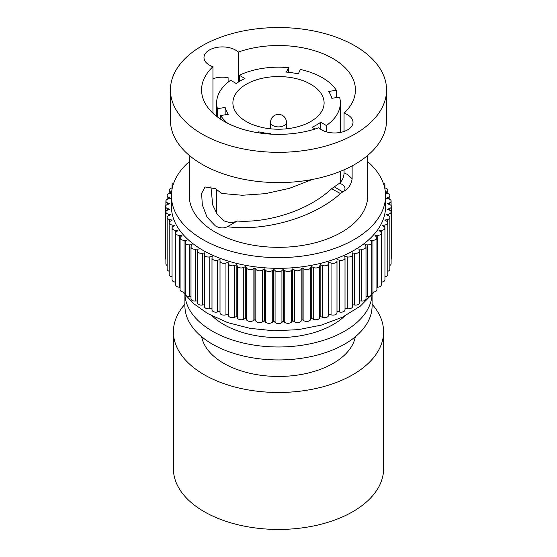 <?xml version="1.0" encoding="UTF-8"?>
<svg xmlns="http://www.w3.org/2000/svg" width="557" height="557" viewBox="0 0 557 557"><rect width="100%" height="100%" fill="white"/><g stroke="black" fill="none" stroke-linecap="round" stroke-linejoin="round"><path stroke-width="0.84" d="M372.09 304.213A105.085 60.671 180 0 1 383.585 331.805L383.585 468.771A105.085 60.671 180 0 1 318.715 524.826A105.085 60.671 180 0 1 204.189 511.674A105.085 60.671 180 0 1 173.415 468.771L173.415 331.805A105.085 60.671 180 0 1 184.91 304.213M383.585 331.805A105.085 60.671 180 0 1 318.715 387.86A105.085 60.671 180 0 1 204.189 374.708A105.085 60.671 180 0 1 173.415 331.805M355.359 336.734A77.326 44.644 180 0 1 304.101 373.935A77.326 44.644 180 0 1 223.823 363.38A77.326 44.644 180 0 1 201.641 336.734M372.09 294.709L372.09 305.904A93.59 54.029 180 0 1 314.315 355.826A93.59 54.029 180 0 1 212.321 344.115A93.59 54.029 180 0 1 184.91 305.904L184.91 294.709M372.034 294.778A93.59 54.029 180 0 1 312.853 343.216A93.59 54.029 180 0 1 212.321 331.157A93.59 54.029 180 0 1 184.966 294.778M344.644 316.084A77.326 44.644 180 0 1 223.823 324.522A77.326 44.644 180 0 1 212.363 316.084M359.578 300.85L361.354 301.031A3.969 2.291 0 0 0 366.005 298.782L366.005 246.974A3.969 2.291 0 0 0 365.768 246.187L364.87 244.767L367.488 244.899A3.969 2.291 0 0 0 371.798 242.615A3.969 2.291 0 0 0 371.422 241.647L370.314 240.269L372.939 240.269A3.969 2.291 0 0 0 376.908 237.985A3.969 2.291 0 0 0 376.379 236.836L375.063 235.52L377.681 235.388A3.969 2.291 0 0 0 381.301 233.111A3.969 2.291 0 0 0 380.584 231.796L379.073 230.556L381.663 230.292A3.969 2.291 0 0 0 384.943 228.036A3.969 2.291 0 0 0 384.017 226.567L382.325 225.404L384.866 225.007A3.969 2.291 0 0 0 387.804 222.8A3.969 2.291 0 0 0 386.642 221.178L384.783 220.106L387.254 219.583A3.969 2.291 0 0 0 389.865 217.432A3.969 2.291 0 0 0 388.702 215.817A3.969 2.291 0 0 0 388.445 215.684L386.433 214.703L388.814 214.062A3.969 2.291 0 0 0 391.105 211.987A3.969 2.291 0 0 0 389.942 210.372A3.969 2.291 0 0 0 389.413 210.114L387.261 209.244L389.538 208.485A3.969 2.291 0 0 0 391.515 206.501A3.969 2.291 0 0 0 390.36 204.885A3.969 2.291 0 0 0 389.538 204.516L387.261 203.758L389.413 202.887A3.969 2.291 0 0 0 391.105 201.014A3.969 2.291 0 0 0 389.942 199.399A3.969 2.291 0 0 0 388.814 198.94L386.433 198.299L388.445 197.324A3.969 2.291 0 0 0 389.865 195.57A3.969 2.291 0 0 0 388.702 193.947A3.969 2.291 0 0 0 387.254 193.418L385.465 193.042M352.56 304.728L354.586 305.041A3.969 2.291 0 0 0 359.578 302.827L359.578 251.019A3.969 2.291 0 0 0 359.439 250.427L358.764 248.965L361.354 249.23A3.969 2.291 0 0 0 366.005 246.974M345.013 308.223L347.241 308.689A3.969 2.291 0 0 0 352.56 306.538L352.56 254.73A3.969 2.291 0 0 0 352.504 254.333L352.045 252.843L354.586 253.233A3.969 2.291 0 0 0 359.578 251.019M212.001 309.685A3.969 2.291 0 0 0 211.987 309.88A3.969 2.291 0 0 0 217.627 311.955L220.008 311.314L220.008 259.513L220.008 312.832A3.969 2.291 0 0 0 225.954 314.816L228.231 314.057L228.461 315.568A3.969 2.291 0 0 0 234.685 317.246L236.843 316.376L237.296 317.873A3.969 2.291 0 0 0 243.75 319.224L245.762 318.249L246.445 319.718A3.969 2.291 0 0 0 253.08 320.741L254.939 319.669L255.837 321.097A3.969 2.291 0 0 0 262.598 321.786L264.29 320.623L265.404 321.995A3.969 2.291 0 0 0 272.241 322.343L273.752 321.097L275.067 322.412A3.969 2.291 0 0 0 281.933 322.412L283.248 321.097L284.759 322.343A3.969 2.291 0 0 0 291.596 321.995L292.71 320.623L294.402 321.786A3.969 2.291 0 0 0 301.163 321.097L302.061 319.669L303.92 320.741A3.969 2.291 0 0 0 310.555 319.718L311.238 318.249L313.25 319.224A3.969 2.291 0 0 0 319.704 317.873L320.157 316.376L322.315 317.246A3.969 2.291 0 0 0 328.539 315.568L328.769 262.25L331.046 263.008A3.969 2.291 0 0 0 336.992 261.031L336.992 311.314L339.373 311.955A3.969 2.291 0 0 0 345.013 309.88A3.969 2.291 0 0 0 344.999 309.685M328.769 314.057L331.046 314.816A3.969 2.291 0 0 0 336.992 312.832L336.992 261.031M171.535 193.042L169.746 193.418A3.969 2.291 0 0 0 167.135 195.57A3.969 2.291 0 0 0 168.555 197.324L170.567 198.299L168.186 198.94A3.969 2.291 0 0 0 165.895 201.014A3.969 2.291 0 0 0 167.587 202.887L169.739 203.758L167.462 204.516A3.969 2.291 0 0 0 165.485 206.501A3.969 2.291 0 0 0 167.462 208.485L169.739 209.244L167.587 210.114A3.969 2.291 0 0 0 165.895 211.987A3.969 2.291 0 0 0 168.186 214.062L170.567 214.703L168.555 215.684A3.969 2.291 0 0 0 167.135 217.432A3.969 2.291 0 0 0 169.746 219.583L172.217 220.106L170.358 221.178A3.969 2.291 0 0 0 169.196 222.8A3.969 2.291 0 0 0 172.134 225.007L174.675 225.404L172.983 226.567A3.969 2.291 0 0 0 172.057 228.036A3.969 2.291 0 0 0 175.337 230.292L177.927 230.556L176.416 231.796A3.969 2.291 0 0 0 175.699 233.111A3.969 2.291 0 0 0 179.319 235.388L181.937 235.52L180.621 236.836A3.969 2.291 0 0 0 180.092 237.985A3.969 2.291 0 0 0 184.061 240.269L186.686 240.269L185.578 241.647A3.969 2.291 0 0 0 185.203 242.615A3.969 2.291 0 0 0 189.512 244.899L192.13 244.767L191.232 246.187A3.969 2.291 0 0 0 190.995 246.974A3.969 2.291 0 0 0 195.646 249.23L198.236 248.965L197.561 250.427A3.969 2.291 0 0 0 197.422 251.019A3.969 2.291 0 0 0 202.414 253.233L204.955 252.843L204.496 254.333A3.969 2.291 0 0 0 204.44 254.73L204.44 306.538A3.969 2.291 0 0 0 209.759 308.689L211.987 308.223M197.422 251.019L197.422 302.827A3.969 2.291 0 0 0 202.414 305.041L204.44 304.728M190.995 246.974L190.995 298.782A3.969 2.291 0 0 0 195.646 301.031L197.422 300.85M185.203 242.615L185.203 294.423A3.969 2.291 0 0 0 189.512 296.7L190.995 296.63M180.092 237.985L180.092 289.786A3.969 2.291 0 0 0 184.061 292.077L185.203 292.077M175.699 233.111L175.699 284.919A3.969 2.291 0 0 0 179.319 287.196L180.092 287.238M172.057 228.036L172.057 279.844A3.969 2.291 0 0 0 175.337 282.1L175.699 282.134M169.196 222.8L169.196 274.601A3.969 2.291 0 0 0 172.057 276.801M167.135 217.432L167.135 269.24A3.969 2.291 0 0 0 169.196 271.252M165.895 211.987L165.895 263.795A3.969 2.291 0 0 0 167.135 265.459M165.485 206.501L165.485 258.309A3.969 2.291 0 0 0 165.895 259.325M391.105 259.325A3.969 2.291 0 0 0 391.515 258.309L391.515 206.501M389.865 265.459A3.969 2.291 0 0 0 391.105 263.795L391.105 211.987M387.804 271.252A3.969 2.291 0 0 0 389.865 269.24L389.865 217.432M384.943 276.801A3.969 2.291 0 0 0 387.804 274.601L387.804 222.8M381.301 282.134L381.663 282.1A3.969 2.291 0 0 0 384.943 279.844L384.943 228.036M376.908 287.238L377.681 287.196A3.969 2.291 0 0 0 381.301 284.919L381.301 233.111M371.798 292.077L372.939 292.077A3.969 2.291 0 0 0 376.908 289.786L376.908 237.985M366.005 296.63L367.488 296.7A3.969 2.291 0 0 0 371.798 294.423L371.798 242.615M172.294 187.974L172.134 187.994A3.969 2.291 0 0 0 169.196 190.209A3.969 2.291 0 0 0 170.358 191.824L171.584 192.534M228.231 314.057L228.461 263.76A3.969 2.291 0 0 0 234.685 265.438L236.843 264.568L237.296 266.065A3.969 2.291 0 0 0 243.75 267.423L245.762 266.448L246.445 267.91A3.969 2.291 0 0 0 253.08 268.934L254.939 267.861L255.837 269.289A3.969 2.291 0 0 0 262.598 269.978L264.29 268.815L265.404 270.194A3.969 2.291 0 0 0 272.241 270.535L273.752 269.296L275.067 270.605A3.969 2.291 0 0 0 281.933 270.605L283.248 269.296L284.759 270.535A3.969 2.291 0 0 0 291.596 270.194L292.71 268.815L294.402 269.978A3.969 2.291 0 0 0 301.163 269.289L302.061 267.861L303.92 268.934A3.969 2.291 0 0 0 310.555 267.91L311.238 266.448L313.25 267.423A3.969 2.291 0 0 0 319.704 266.065L320.157 264.568L322.315 265.438A3.969 2.291 0 0 0 328.539 263.76L328.769 262.25M220.008 261.031A3.969 2.291 0 0 0 225.954 263.008L228.231 262.25M254.939 319.669L254.939 267.861M283.248 321.097L283.248 269.296M385.416 192.534L386.642 191.824A3.969 2.291 0 0 0 387.804 190.209A3.969 2.291 0 0 0 386.642 188.586A3.969 2.291 0 0 0 384.866 187.994L384.706 187.974M384.274 186.24A3.969 2.291 0 0 0 384.943 184.966A3.969 2.291 0 0 0 383.78 183.35A3.969 2.291 0 0 0 383.279 183.107M236.843 316.376L236.843 264.568M264.29 320.623L264.29 268.815M302.061 319.669L302.061 267.861M204.44 254.73A3.969 2.291 0 0 0 209.759 256.881L212.231 256.366L212.001 257.877A3.969 2.291 0 0 0 211.987 258.079A3.969 2.291 0 0 0 217.627 260.154L220.008 259.513M273.752 321.097L273.752 269.296M292.71 320.623L292.71 268.815M311.238 318.249L311.238 266.448M336.992 259.513L339.373 260.154A3.969 2.291 0 0 0 345.013 258.079A3.969 2.291 0 0 0 344.999 257.877L344.769 256.366L347.241 256.881A3.969 2.291 0 0 0 352.56 254.73M320.157 316.376L320.157 264.568M173.721 183.107A3.969 2.291 0 0 0 172.057 184.966A3.969 2.291 0 0 0 172.726 186.24M245.762 318.249L245.762 266.448M385.569 195.82L385.569 206.501A107.069 61.813 180 0 1 319.474 263.614A107.069 61.813 180 0 1 202.79 250.211A107.069 61.813 180 0 1 171.431 206.501L171.431 195.82A107.069 61.813 0 0 0 202.79 239.531A107.069 61.813 0 0 0 319.474 252.927A107.069 61.813 0 0 0 385.569 195.82A107.069 61.813 0 0 0 367.724 161.648M189.276 161.648A107.069 61.813 0 0 0 171.431 195.82M189.276 155.41L189.276 195.82A89.224 51.516 0 0 0 215.406 232.241A89.224 51.516 0 0 0 312.644 243.409A89.224 51.516 0 0 0 367.724 195.82L367.724 155.41M334.207 186.79L342.729 191.907L340.48 193.564C311.008 219.945 260.996 231.406 227.416 226.692L237.178 221.052C265.988 223.016 306.963 211.799 331.624 188.753L339.547 183.19C342.374 180.552 343.878 177.133 344.059 172.928L347.624 174.529L352.128 178.776L352.128 165.882M352.128 178.776C351.223 184.583 348.564 188.67 344.156 191.037C346.12 187.73 344.588 185.119 339.547 183.19M342.729 191.907L344.156 191.037M227.416 226.692C223.726 228.537 219.723 228.279 215.406 225.926L207.086 217.244L202.302 204.83L201.613 193.376L205.046 186.964L215.406 188.691L221.846 193.467L242.267 195.263L265.306 193.669L289.271 188.391L312.414 179.451M321.542 129.844A18.437 10.646 0 0 0 341.636 132.155A18.437 10.646 0 0 0 353.02 122.317A18.437 10.646 0 0 0 347.624 114.791A18.437 10.646 0 0 0 344.059 113.182A76.929 44.414 0 0 0 355.429 89.942A76.929 44.414 0 0 0 332.898 58.534A76.929 44.414 0 0 0 238.236 52.093A18.437 10.646 0 0 0 235.458 50.033A18.437 10.646 0 0 0 215.364 47.721A18.437 10.646 0 0 0 203.98 57.559A18.437 10.646 0 0 0 209.376 65.085A18.437 10.646 0 0 0 212.941 66.694A76.929 44.414 0 0 0 201.571 89.942A76.929 44.414 0 0 0 224.102 121.342A76.929 44.414 0 0 0 318.764 127.79A18.437 10.646 0 0 0 321.542 129.844M212.941 78.697A18.437 10.646 180 0 1 228.098 77.708L228.098 82.178M170.435 89.942L170.435 120.215A108.065 62.391 0 0 0 202.087 164.329A108.065 62.391 0 0 0 319.85 177.85A108.065 62.391 0 0 0 386.565 120.215L386.565 89.942A108.065 62.391 0 0 0 354.913 45.82A108.065 62.391 0 0 0 237.15 32.299A108.065 62.391 0 0 0 170.435 89.942A108.065 62.391 0 0 0 202.087 134.056A108.065 62.391 0 0 0 319.85 147.577A108.065 62.391 0 0 0 386.565 89.942M340.48 193.564L331.624 188.753M236.335 221.547L230.431 222.842L224.102 220.913L217.321 214.438L212.725 205.032L210.908 186.692M344.059 113.182L344.059 131.452M344.059 169.808L344.059 172.928M238.236 82.171L238.236 52.093M212.941 66.694L212.941 113.182M336.365 97.614L336.365 90.262A61.862 35.718 0 0 0 322.245 77.632A61.862 35.718 0 0 0 300.369 69.479L298.301 73.928A53.932 31.136 0 0 0 286.43 72.09L288.498 67.641A61.862 35.718 0 0 0 239.322 75.251L239.322 81.496M326.374 131.849L326.374 125.513A61.862 35.718 0 0 0 340.362 102.892A61.862 35.718 0 0 0 339.547 97.12L331.847 98.31A53.932 31.136 0 0 0 328.665 91.452L336.365 90.262M220.635 119.205L220.635 115.515A61.862 35.718 0 0 0 227.764 123.327M217.453 116.963L217.453 108.664A61.862 35.718 0 0 1 216.638 102.892L216.638 116.343M239.322 75.251L244.962 78.509A53.932 31.136 0 0 0 236.265 83.522L230.626 80.271A61.862 35.718 0 0 0 216.638 102.892M288.498 72.292L288.498 67.641M326.374 125.513L320.735 122.255L320.735 129.349M270.375 134.105L270.57 133.687A53.932 31.136 0 0 1 258.699 131.849L258.26 132.789M258.699 132.858L258.699 131.849M320.735 122.255A53.932 31.136 0 0 1 312.038 127.275L315.06 129.015M225.153 114.819L225.153 107.466L217.453 108.664M225.153 107.466A53.932 31.136 0 0 0 228.335 114.324L220.635 115.515M310.75 84.274A45.604 26.332 0 0 0 261.045 78.565A45.604 26.332 0 0 0 232.896 102.892A45.604 26.332 0 0 0 246.25 121.51A45.604 26.332 0 0 0 295.955 127.212A45.604 26.332 0 0 0 324.104 102.892A45.604 26.332 0 0 0 310.75 84.274M170.358 191.824L170.358 193.286M172.134 225.007L172.134 227.583M225.954 263.008L225.954 314.816M228.461 263.76L228.461 315.568M253.08 268.934L253.08 320.741M281.933 270.605L281.933 322.412M384.866 225.007L384.866 227.583M184.061 240.269L184.061 292.077M168.555 197.324L168.555 198.842M169.746 219.583L169.746 221.637M234.685 265.438L234.685 317.246M167.587 202.887L167.587 204.482M246.445 267.91L246.445 319.718M389.538 208.485L389.538 210.163M386.642 191.824L386.642 193.286M189.512 244.899L189.512 296.7M262.598 269.978L262.598 321.786M291.596 270.194L291.596 321.995M284.759 270.535L284.759 322.343M303.92 268.934L303.92 320.741M372.939 240.269L372.939 292.077M388.814 214.062L388.814 215.886M389.413 202.887L389.413 204.482M167.462 208.485L167.462 210.163M265.404 270.194L265.404 321.995M272.241 270.535L272.241 322.343M275.067 270.605L275.067 322.412M301.163 269.289L301.163 321.097M310.555 267.91L310.555 319.718M313.25 267.423L313.25 319.224M347.241 256.881L347.241 308.689M367.488 244.899L367.488 296.7M168.186 214.062L168.186 215.886M319.704 266.065L319.704 317.873M175.337 230.292L175.337 282.1M361.354 249.23L361.354 301.031M387.254 219.583L387.254 221.637M377.681 235.388L377.681 287.196M354.586 253.233L354.586 305.041M179.319 235.388L179.319 287.196M209.759 256.881L209.759 308.689M339.373 260.154L339.373 311.955M388.445 197.324L388.445 198.842M195.646 249.23L195.646 301.031M255.837 269.289L255.837 321.097M322.315 265.438L322.315 317.246M331.046 263.008L331.046 314.816M381.663 230.292L381.663 282.1M202.414 253.233L202.414 305.041M294.402 269.978L294.402 321.786M328.539 263.76L328.539 315.568M217.627 260.154L217.627 311.955M243.75 267.423L243.75 319.224M237.296 266.065L237.296 317.873M286.43 128.82L286.43 122.317A7.93 4.581 180 0 1 284.105 125.555A7.93 4.581 180 0 1 272.895 125.555A7.93 4.581 180 0 1 270.57 122.317L270.57 128.82M374.241 291.952L360.316 306.127L342.402 317.198L321.403 325.086L298.26 329.653L274.114 330.774L250.197 328.4L227.709 322.614L207.719 313.556L193.843 303.795L182.759 291.952M180.092 288.046L179.577 287.21M377.423 287.21L376.908 288.046M384.943 184.966L384.943 188.008M167.135 195.57L167.135 199.35M391.105 201.014L391.105 205.484M169.196 190.209L169.196 193.564M172.057 184.966L172.057 188.008M387.804 190.209L387.804 193.564M345.013 258.079L345.013 309.88M165.895 201.014L165.895 205.484M211.987 258.079L211.987 309.88M389.865 195.57L389.865 199.35M340.362 102.892L340.362 132.427M340.362 171.368L340.362 182.459M216.638 189.443L216.638 213.408M286.43 122.317A7.93 7.93 0 0 0 282.469 115.445A7.93 7.93 0 0 0 270.57 122.317"/></g></svg>
